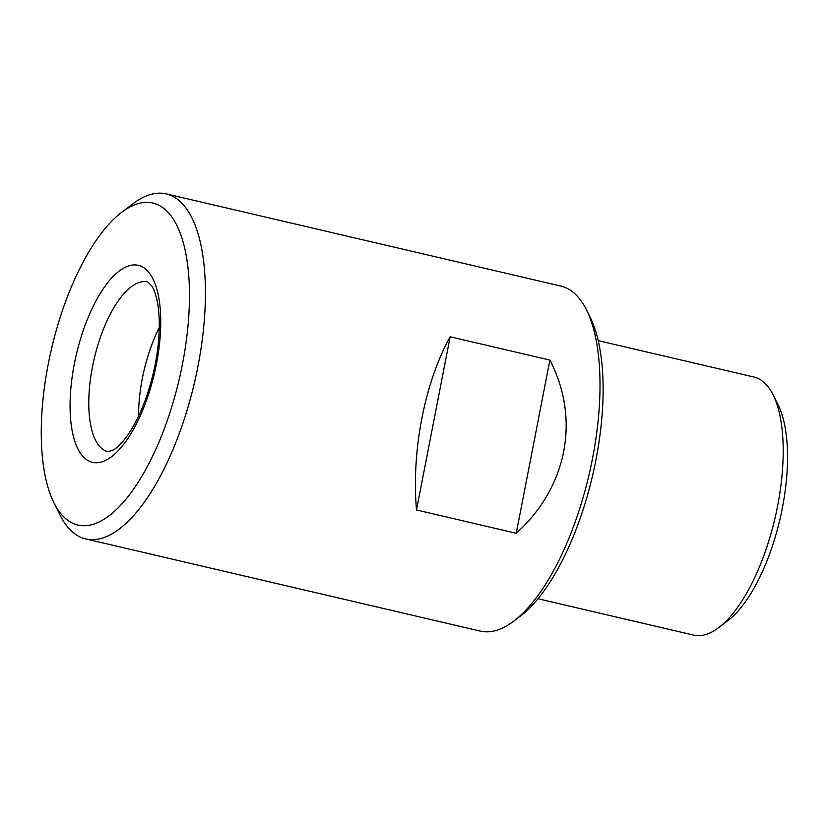 <?xml version="1.0" encoding="UTF-8"?>
<svg xmlns="http://www.w3.org/2000/svg" width="829" height="829" viewBox="0 0 829 829"><rect width="100%" height="100%" fill="white"/><g stroke="black" fill="none" stroke-linecap="round" stroke-linejoin="round"><path stroke-width="1.24" d="M53.833 502.581L60.009 515.006A177.157 70.361 -76.9 0 0 85.688 538.923L480.26 631.097A177.157 70.361 -76.9 0 0 513.876 621.035A177.157 70.361 -76.9 0 0 589.077 474.592A177.157 70.361 -76.9 0 0 586.549 309.994A177.157 70.361 -76.9 0 0 560.87 286.078L166.297 193.893A177.157 70.361 -76.9 0 0 132.681 203.955L121.635 212.348A165.303 65.646 -76.9 0 0 48.217 364.211A165.303 65.646 -76.9 0 0 53.833 502.581A165.303 65.646 -76.9 0 0 179.323 378.863A165.303 65.646 -76.9 0 0 121.635 212.348M85.688 538.923A177.157 70.361 -76.9 0 0 194.514 382.418A177.157 70.361 -76.9 0 0 166.297 193.893M516.229 533.275C567.212 487.359 580.497 418.997 549.896 360.087L450.157 336.781C424.686 382.594 411.391 450.955 416.5 509.97L516.229 533.275L549.896 360.087M537.938 598.735L693.624 635.107A132.526 52.631 -76.9 0 0 718.764 627.584A132.526 52.631 -76.9 0 0 775.022 518.032A132.526 52.631 -76.9 0 0 773.125 394.905A132.526 52.631 -76.9 0 0 753.913 377.019L598.237 340.646M718.764 627.584L727.862 620.662A122.754 48.756 -76.9 0 0 779.965 519.192A122.754 48.756 -76.9 0 0 778.213 405.132L773.125 394.905M513.876 621.035L520.374 616.102A170.183 67.584 -76.9 0 0 592.611 475.421A170.183 67.584 -76.9 0 0 590.186 317.3L586.549 309.994M159.272 327.569A87.19 34.621 -76.9 0 0 142.298 378.635A87.19 34.621 -76.9 0 0 138.619 415.971M450.157 336.781L416.5 509.97M74.299 364.097A101.138 40.165 -76.9 0 0 119.303 449.505A101.138 40.165 -76.9 0 0 152.598 278.192A101.138 40.165 -76.9 0 0 74.299 364.097M92.433 366.988A87.19 34.621 -76.9 0 0 108.029 451.743L113.563 449.898C116.671 448.054 120.329 444.551 124.526 439.401C132.257 429.629 139.251 416.282 145.521 399.35C154.349 374.521 158.94 350.025 159.292 325.87C159.323 315.694 158.515 306.948 156.868 299.621C155.396 293.445 153.707 288.906 151.8 285.995L147.697 281.943A87.19 34.621 -76.9 0 0 92.433 366.988"/></g></svg>
